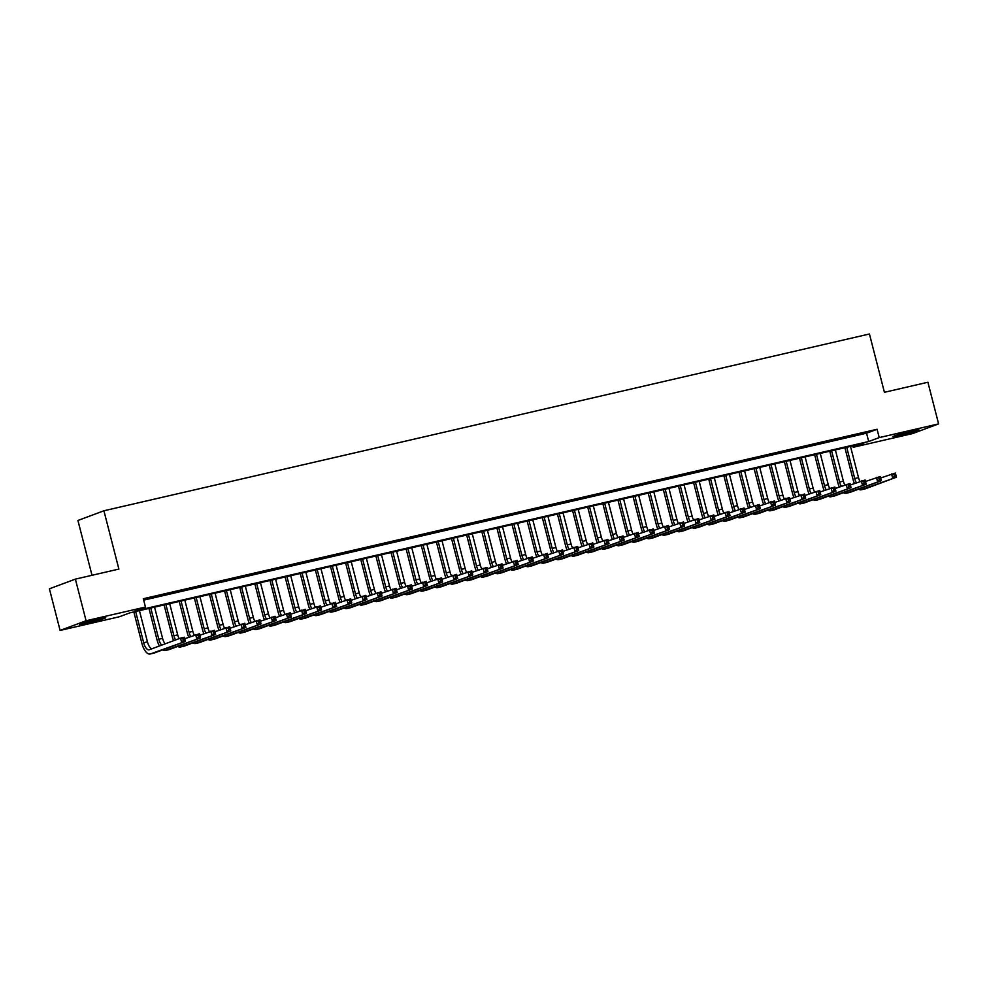 <?xml version="1.0" encoding="UTF-8"?>
<svg xmlns="http://www.w3.org/2000/svg" width="988" height="988" viewBox="0 0 988 988"><rect width="100%" height="100%" fill="white"/><g stroke="black" fill="none" stroke-linecap="round" stroke-linejoin="round"><path stroke-width="1.48" d="M98.232 619.019A13.437 0.679 -14.4 0 1 105.765 617.722A13.437 0.679 -14.4 0 1 87.277 623.107A13.437 0.679 -14.4 0 1 79.744 624.404A13.437 0.679 -14.4 0 1 98.232 619.019M911.418 431.237A13.437 0.679 -14.4 0 1 918.951 429.928A13.437 0.679 -14.4 0 1 900.463 435.313A13.437 0.679 -14.4 0 1 892.93 436.61A13.437 0.679 -14.4 0 1 911.418 431.237M92.008 575.288L77.929 520.466L103.913 510.784L869.44 333.993L884.408 392.298L927.905 382.245L938.6 423.889L912.616 433.571L853.237 447.28L863.771 443.365L130.008 612.807L119.474 616.734L60.095 630.443L86.08 620.76L145.458 607.052L134.924 610.979L868.687 441.525L879.221 437.598L938.6 423.889M852.879 445.872L853.237 447.28M86.08 620.76L75.384 579.129L49.4 588.811L60.095 630.443M143.556 599.642L154.116 596.95L143.544 599.605M169.244 593.455L158.413 596.209L169.244 593.455M184.373 589.96L173.542 592.714L184.373 589.96M199.502 586.464L188.671 589.219L199.502 586.464M214.631 582.982L203.8 585.723L214.631 582.982M229.759 579.487L218.928 582.228L229.759 579.487M244.888 575.992L234.057 578.746L244.888 575.992M260.017 572.497L249.186 575.251L260.017 572.497M275.146 569.002L264.315 571.756L275.146 569.002M290.274 565.506L279.443 568.261L290.274 565.506M305.403 562.011L294.572 564.766L305.403 562.011M320.532 558.516L309.701 561.27L320.532 558.516M335.661 555.021L324.83 557.775L335.661 555.021M350.789 551.539L339.958 554.28L350.789 551.539M365.918 548.044L355.087 550.785L365.918 548.044M381.047 544.549L370.216 547.29L381.047 544.549M396.176 541.054L385.345 543.808L396.176 541.054M411.304 537.558L400.473 540.312L411.304 537.558M426.433 534.063L415.602 536.817L426.433 534.063M441.562 530.568L430.731 533.322L441.562 530.568M456.691 527.073L445.86 529.827L456.691 527.073M471.819 523.578L460.988 526.332L471.819 523.578M486.948 520.083L476.117 522.837L486.948 520.083M502.077 516.601L491.246 519.342L502.077 516.601M517.206 513.105L506.375 515.847L517.206 513.105M532.334 509.61L521.503 512.352L532.334 509.61M547.476 506.115L536.632 508.869L547.476 506.115M562.604 502.62L551.761 505.374L562.604 502.62M577.733 499.125L566.89 501.879L577.733 499.125M592.862 495.63L582.018 498.384L592.862 495.63M607.991 492.135L597.147 494.889L607.991 492.135M623.119 488.64L612.276 491.394L623.119 488.64M638.248 485.145L627.405 487.899L638.248 485.145M653.377 481.662L642.546 484.404L653.377 481.662M668.505 478.167L657.675 480.909L668.505 478.167M683.634 474.672L672.803 477.414L683.634 474.672M698.763 471.177L687.932 473.931L698.763 471.177M713.892 467.682L703.061 470.436L713.892 467.682M729.02 464.187L718.19 466.941L729.02 464.187M744.149 460.692L733.318 463.446L744.149 460.692M759.278 457.197L748.447 459.951L759.278 457.197M774.407 453.702L763.576 456.456L774.407 453.702M789.535 450.219L778.705 452.961L789.535 450.219M804.664 446.724L793.833 449.466L804.664 446.724M819.793 443.229L808.962 445.971L819.793 443.229M834.922 439.734L824.091 442.488L834.922 439.734M850.051 436.239L839.22 438.993L850.051 436.239M143.68 600.136L866.55 433.201L877.085 429.274L143.322 598.728L145.458 607.052M865.179 432.744L854.348 435.498L865.179 432.744M75.384 579.129L118.881 569.076L103.913 510.784M877.085 429.274L879.221 437.598M866.55 433.201L868.687 441.525M854.447 483.465A12.918 5.582 77 0 1 852.977 479.18L844.901 447.712M850.495 446.428L858.523 477.649A8.608 3.717 -103 0 0 859.943 481.415M846.716 447.292L854.731 478.525A8.608 3.717 -103 0 0 856.398 482.737M880.629 477.994L895.387 473.042L896.449 477.204L865.241 488.838A12.918 5.582 77 0 1 864.932 488.924A12.918 5.582 77 0 1 864.624 488.974M895.906 475.87L895.486 474.203L893.967 474.561L894.399 476.228L895.906 475.87L896.449 477.204L861.45 489.702A12.918 5.582 77 0 1 861.153 489.801A12.918 5.582 77 0 1 858.597 489.159M894.399 476.228L892.67 478.069L891.596 473.907L893.967 474.561M895.486 474.203L895.387 473.042M839.318 486.961A12.918 5.582 77 0 1 837.849 482.675L829.772 451.207M835.366 449.923L843.382 481.144A8.608 3.717 -103 0 0 844.814 484.91M831.587 450.787L839.602 482.021A8.608 3.717 -103 0 0 841.27 486.232M865.5 481.489L880.246 476.525L881.321 480.699L850.112 492.333A12.918 5.582 77 0 1 849.804 492.419A12.918 5.582 77 0 1 849.495 492.469M880.777 479.365L880.357 477.698L878.838 478.056L879.271 479.711L880.777 479.365L881.321 480.699L846.321 493.197A12.918 5.582 77 0 1 846.024 493.296A12.918 5.582 77 0 1 843.468 492.654M879.271 479.711L877.542 481.564L876.467 477.402L878.838 478.056M880.357 477.698L880.246 476.525M824.19 490.456A12.918 5.582 77 0 1 822.72 486.17L814.643 454.702M820.238 453.418L828.253 484.639A8.608 3.717 -103 0 0 829.685 488.405M816.459 454.282L824.474 485.516A8.608 3.717 -103 0 0 826.141 489.727M850.372 484.985L865.118 480.02L866.192 484.194L834.971 495.815A12.918 5.582 77 0 1 834.675 495.914A12.918 5.582 77 0 1 834.366 495.964M865.649 482.86L865.216 481.193L863.71 481.539L864.142 483.206L865.649 482.86L866.192 484.194L831.192 496.692A12.918 5.582 77 0 1 830.896 496.779A12.918 5.582 77 0 1 828.339 496.149M864.142 483.206L862.413 485.059L861.338 480.897L863.71 481.539M865.216 481.193L865.118 480.02M809.061 493.951A12.918 5.582 77 0 1 807.591 489.653L799.514 458.197M805.109 456.901L813.124 488.134A8.608 3.717 -103 0 0 814.557 491.901M801.33 457.777L809.345 488.998A8.608 3.717 -103 0 0 811.012 493.222M835.243 488.48L849.989 483.515L851.063 487.677L819.842 499.311A12.918 5.582 77 0 1 819.546 499.409A12.918 5.582 77 0 1 819.237 499.459M850.52 486.355L850.088 484.688L848.581 485.034L849.013 486.701L850.52 486.355L851.063 487.677L816.063 500.187A12.918 5.582 77 0 1 815.767 500.274A12.918 5.582 77 0 1 813.21 499.644M849.013 486.701L847.284 488.554L846.21 484.392L848.581 485.034M850.088 484.688L849.989 483.515M793.932 497.446A12.918 5.582 77 0 1 792.462 493.148L784.386 461.692M789.98 460.396L797.995 491.629A8.608 3.717 -103 0 0 799.428 495.396M786.201 461.273L794.216 492.493A8.608 3.717 -103 0 0 795.883 496.717M820.114 491.975L834.86 487.01L835.934 491.172L804.714 502.806A12.918 5.582 77 0 1 804.417 502.904A12.918 5.582 77 0 1 804.109 502.954M835.391 489.85L834.959 488.183L833.452 488.529L833.884 490.196L835.391 489.85L835.934 491.172L800.935 503.682A12.918 5.582 77 0 1 800.638 503.769A12.918 5.582 77 0 1 798.082 503.139M833.884 490.196L832.155 492.049L831.081 487.887L833.452 488.529M834.959 488.183L834.86 487.01M778.803 500.928A12.918 5.582 77 0 1 777.334 496.643L769.257 465.187M774.851 463.891L782.867 495.124A8.608 3.717 -103 0 0 784.299 498.891M771.072 464.768L779.087 495.988A8.608 3.717 -103 0 0 780.755 500.212M804.985 495.47L819.731 490.505L820.806 494.667L789.585 506.301A12.918 5.582 77 0 1 789.289 506.387A12.918 5.582 77 0 1 788.98 506.449M820.262 493.345L819.83 491.678L818.323 492.024L818.756 493.691L820.262 493.345L820.806 494.667L785.806 507.177A12.918 5.582 77 0 1 785.509 507.264A12.918 5.582 77 0 1 782.953 506.634M818.756 493.691L817.027 495.544L815.952 491.382L818.323 492.024M819.83 491.678L819.731 490.505M763.675 504.423A12.918 5.582 77 0 1 762.205 500.138L754.128 468.683M759.723 467.386L767.738 498.607A8.608 3.717 -103 0 0 769.17 502.386M755.944 468.263L763.959 499.483A8.608 3.717 -103 0 0 765.626 503.707M789.857 498.965L804.603 494L805.677 498.162L774.456 509.796A12.918 5.582 77 0 1 774.16 509.882A12.918 5.582 77 0 1 773.851 509.932M805.134 496.841L804.701 495.173L803.195 495.519L803.615 497.186L805.134 496.841L805.677 498.162L770.677 510.673A12.918 5.582 77 0 1 770.381 510.759A12.918 5.582 77 0 1 767.824 510.129M803.615 497.186L801.898 499.039L800.823 494.877L803.195 495.519M804.701 495.173L804.603 494M748.546 507.918A12.918 5.582 77 0 1 747.076 503.633L738.999 472.178M744.594 470.881L752.609 502.102A8.608 3.717 -103 0 0 754.042 505.881M740.815 471.758L748.83 502.978A8.608 3.717 -103 0 0 750.497 507.19M774.728 502.46L789.474 497.495L790.548 501.657L759.327 513.291A12.918 5.582 77 0 1 759.031 513.377A12.918 5.582 77 0 1 758.722 513.427M790.005 500.336L789.573 498.668L788.066 499.014L788.486 500.681L790.005 500.336L790.548 501.657L755.548 514.168A12.918 5.582 77 0 1 755.252 514.254A12.918 5.582 77 0 1 752.695 513.624M788.486 500.681L786.769 502.534L785.695 498.372L788.066 499.014M789.573 498.668L789.474 497.495M733.417 511.414A12.918 5.582 77 0 1 731.947 507.128L723.871 475.673M729.465 474.376L737.48 505.597A8.608 3.717 -103 0 0 738.9 509.376M725.686 475.253L733.701 506.474A8.608 3.717 -103 0 0 735.368 510.685M759.599 505.942L774.345 500.99L775.419 505.152L744.199 516.786A12.918 5.582 77 0 1 743.902 516.872A12.918 5.582 77 0 1 743.594 516.922M774.876 503.818L774.444 502.163L772.937 502.509L773.357 504.176L774.876 503.818L775.419 505.152L740.42 517.663A12.918 5.582 77 0 1 740.123 517.749A12.918 5.582 77 0 1 737.567 517.107M773.357 504.176L771.64 506.029L770.566 501.855L772.937 502.509M774.444 502.163L774.345 500.99M718.288 514.909A12.918 5.582 77 0 1 716.819 510.623L708.742 479.155M714.336 477.871L722.351 509.092A8.608 3.717 -103 0 0 723.772 512.858M710.557 478.748L718.572 509.969A8.608 3.717 -103 0 0 720.24 514.18M744.47 509.438L759.216 504.485L760.291 508.647L729.07 520.281A12.918 5.582 77 0 1 728.774 520.367A12.918 5.582 77 0 1 728.465 520.417M759.747 507.313L759.315 505.646L757.808 506.004L758.228 507.671L759.747 507.313L760.291 508.647L725.291 521.145A12.918 5.582 77 0 1 724.994 521.244A12.918 5.582 77 0 1 722.438 520.602M758.228 507.671L756.512 509.524L755.437 505.35L757.808 506.004M759.315 505.646L759.216 504.485M703.16 518.404A12.918 5.582 77 0 1 701.69 514.118L693.613 482.65M699.208 481.366L707.223 512.587A8.608 3.717 -103 0 0 708.643 516.354M695.429 482.23L703.444 513.464A8.608 3.717 -103 0 0 705.111 517.675M729.342 512.933L744.088 507.98L745.162 512.142L713.941 523.776A12.918 5.582 77 0 1 713.645 523.862A12.918 5.582 77 0 1 713.336 523.912M744.619 510.808L744.186 509.141L742.68 509.499L743.1 511.166L744.619 510.808L745.162 512.142L710.162 524.64A12.918 5.582 77 0 1 709.866 524.739A12.918 5.582 77 0 1 707.309 524.097M743.1 511.166L741.383 513.007L740.308 508.845L742.68 509.499M744.186 509.141L744.088 507.98M688.031 521.899A12.918 5.582 77 0 1 686.561 517.613L678.484 486.145M684.079 484.861L692.094 516.082A8.608 3.717 -103 0 0 693.514 519.849M680.3 485.726L688.315 516.959A8.608 3.717 -103 0 0 689.982 521.17M714.213 516.428L728.959 511.463L730.033 515.637L698.812 527.259A12.918 5.582 77 0 1 698.516 527.357A12.918 5.582 77 0 1 698.207 527.407M729.49 514.303L729.058 512.636L727.551 512.994L727.971 514.649L729.49 514.303L730.033 515.637L695.033 528.135A12.918 5.582 77 0 1 694.737 528.234A12.918 5.582 77 0 1 692.18 527.592M727.971 514.649L726.254 516.502L725.18 512.34L727.551 512.994M729.058 512.636L728.959 511.463M672.902 525.394A12.918 5.582 77 0 1 671.432 521.096L663.356 489.64M668.95 488.344L676.965 519.577A8.608 3.717 -103 0 0 678.385 523.344M665.171 489.221L673.186 520.454A8.608 3.717 -103 0 0 674.853 524.665M699.084 519.923L713.83 514.958L714.904 519.132L683.684 530.754A12.918 5.582 77 0 1 683.387 530.852A12.918 5.582 77 0 1 683.079 530.902M714.361 517.798L713.929 516.131L712.422 516.477L712.842 518.144L714.361 517.798L714.904 519.132L679.905 531.63A12.918 5.582 77 0 1 679.608 531.717A12.918 5.582 77 0 1 677.052 531.087M712.842 518.144L711.113 519.997L710.051 515.835L712.422 516.477M713.929 516.131L713.83 514.958M657.773 528.889A12.918 5.582 77 0 1 656.304 524.591L648.227 493.136M653.821 491.839L661.837 523.072A8.608 3.717 -103 0 0 663.257 526.839M650.042 492.716L658.057 523.936A8.608 3.717 -103 0 0 659.725 528.16M683.955 523.418L698.701 518.453L699.776 522.615L668.555 534.249A12.918 5.582 77 0 1 668.259 534.347A12.918 5.582 77 0 1 667.95 534.397M699.232 521.294L698.8 519.626L697.293 519.972L697.713 521.639L699.232 521.294L699.776 522.615L664.776 535.126A12.918 5.582 77 0 1 664.467 535.212A12.918 5.582 77 0 1 661.923 534.582M697.713 521.639L695.984 523.492L694.922 519.33L697.293 519.972M698.8 519.626L698.701 518.453M642.645 532.384A12.918 5.582 77 0 1 641.175 528.086L633.098 496.631M638.693 495.334L646.708 526.567A8.608 3.717 -103 0 0 648.128 530.334M634.914 496.211L642.929 527.431A8.608 3.717 -103 0 0 644.596 531.655M668.827 526.913L683.573 521.948L684.647 526.11L653.426 537.744A12.918 5.582 77 0 1 653.13 537.843A12.918 5.582 77 0 1 652.821 537.892M684.104 524.789L683.671 523.121L682.165 523.467L682.585 525.134L684.104 524.789L684.647 526.11L649.647 538.621A12.918 5.582 77 0 1 649.338 538.707A12.918 5.582 77 0 1 646.794 538.077M682.585 525.134L680.856 526.987L679.793 522.825L682.165 523.467M683.671 523.121L683.573 521.948M627.516 535.866A12.918 5.582 77 0 1 626.046 531.581L617.969 500.126M623.564 498.829L631.579 530.05A8.608 3.717 -103 0 0 632.999 533.829M619.785 499.706L627.8 530.927A8.608 3.717 -103 0 0 629.467 535.15M653.698 530.408L668.444 525.443L669.518 529.605L638.297 541.239A12.918 5.582 77 0 1 638.001 541.325A12.918 5.582 77 0 1 637.692 541.387M668.975 528.284L668.543 526.616L667.036 526.962L667.456 528.629L668.975 528.284L669.518 529.605L634.518 542.116A12.918 5.582 77 0 1 634.21 542.202A12.918 5.582 77 0 1 631.665 541.572M667.456 528.629L665.727 530.482L664.665 526.32L667.036 526.962M668.543 526.616L668.444 525.443M612.387 539.362A12.918 5.582 77 0 1 610.917 535.076L602.841 503.621M608.435 502.324L616.45 533.545A8.608 3.717 -103 0 0 617.871 537.324M604.656 503.201L612.671 534.422A8.608 3.717 -103 0 0 614.338 538.633M638.569 533.903L653.315 528.938L654.389 533.1L623.169 544.734A12.918 5.582 77 0 1 622.872 544.82A12.918 5.582 77 0 1 622.551 544.87M653.846 531.779L653.414 530.111L651.907 530.457L652.327 532.124L653.846 531.779L654.389 533.1L619.39 545.611A12.918 5.582 77 0 1 619.081 545.697A12.918 5.582 77 0 1 616.537 545.067M652.327 532.124L650.598 533.977L649.536 529.815L651.907 530.457M653.414 530.111L653.315 528.938M597.258 542.857A12.918 5.582 77 0 1 595.789 538.571L587.712 507.116M593.306 505.819L601.322 537.04A8.608 3.717 -103 0 0 602.742 540.819M589.527 506.696L597.542 537.917A8.608 3.717 -103 0 0 599.21 542.128M623.44 537.398L638.186 532.433L639.261 536.595L608.04 548.229A12.918 5.582 77 0 1 607.744 548.315A12.918 5.582 77 0 1 607.422 548.365M638.717 535.274L638.285 533.606L636.778 533.952L637.198 535.62L638.717 535.274L639.261 536.595L604.261 549.106A12.918 5.582 77 0 1 603.952 549.192A12.918 5.582 77 0 1 601.408 548.562M637.198 535.62L635.469 537.472L634.407 533.31L636.778 533.952M638.285 533.606L638.186 532.433M582.13 546.352A12.918 5.582 77 0 1 580.66 542.066L572.583 510.611M578.178 509.314L586.193 540.535A8.608 3.717 -103 0 0 587.613 544.314M574.399 510.191L582.414 541.412A8.608 3.717 -103 0 0 584.081 545.623M608.299 540.881L623.058 535.928L624.132 540.09L592.911 551.724A12.918 5.582 77 0 1 592.615 551.81A12.918 5.582 77 0 1 592.294 551.86M623.589 538.756L623.156 537.101L621.65 537.447L622.07 539.115L623.589 538.756L624.132 540.09L589.132 552.588A12.918 5.582 77 0 1 588.823 552.687A12.918 5.582 77 0 1 586.279 552.045M622.07 539.115L620.341 540.967L619.278 536.793L621.65 537.447M623.156 537.101L623.058 535.928M567.001 549.847A12.918 5.582 77 0 1 565.531 545.561L557.454 514.093M563.049 512.809L571.064 544.03A8.608 3.717 -103 0 0 572.484 547.797M559.27 513.674L567.285 544.907A8.608 3.717 -103 0 0 568.952 549.118M593.171 544.376L607.929 539.423L609.003 543.585L577.782 555.219A12.918 5.582 77 0 1 577.486 555.305A12.918 5.582 77 0 1 577.165 555.355M608.46 542.251L608.028 540.584L606.509 540.942L606.941 542.61L608.46 542.251L609.003 543.585L574.003 556.083A12.918 5.582 77 0 1 573.695 556.182A12.918 5.582 77 0 1 571.15 555.54M606.941 542.61L605.212 544.462L604.15 540.288L606.509 540.942M608.028 540.584L607.929 539.423M551.872 553.342A12.918 5.582 77 0 1 550.402 549.056L542.313 517.589M547.92 516.304L555.935 547.525A8.608 3.717 -103 0 0 557.356 551.292M544.141 517.169L552.156 548.402A8.608 3.717 -103 0 0 553.823 552.613M578.042 547.871L592.8 542.918L593.874 547.08L562.654 558.714A12.918 5.582 77 0 1 562.357 558.8A12.918 5.582 77 0 1 562.036 558.85M593.331 545.746L592.899 544.079L591.38 544.437L591.812 546.105L593.331 545.746L593.874 547.08L558.875 559.579A12.918 5.582 77 0 1 558.566 559.677A12.918 5.582 77 0 1 556.022 559.035M591.812 546.105L590.083 547.945L589.021 543.783L591.38 544.437M592.899 544.079L592.8 542.918M536.743 556.837A12.918 5.582 77 0 1 535.274 552.551L527.184 521.084M532.791 519.799L540.807 551.02A8.608 3.717 -103 0 0 542.227 554.787M529.012 520.664L537.027 551.897A8.608 3.717 -103 0 0 538.695 556.108M562.913 551.366L577.671 546.401L578.733 550.575L547.525 562.197A12.918 5.582 77 0 1 547.229 562.296A12.918 5.582 77 0 1 546.907 562.345M578.202 549.242L577.77 547.574L576.251 547.932L576.683 549.587L578.202 549.242L578.733 550.575L543.746 563.074A12.918 5.582 77 0 1 543.437 563.172A12.918 5.582 77 0 1 540.893 562.53M576.683 549.587L574.954 551.44L573.892 547.278L576.251 547.932M577.77 547.574L577.671 546.401M521.615 560.332A12.918 5.582 77 0 1 520.133 556.034L512.056 524.579M517.663 523.282L525.678 554.515A8.608 3.717 -103 0 0 527.098 558.282M513.871 524.159L521.899 555.38A8.608 3.717 -103 0 0 523.566 559.603M547.784 554.861L562.543 549.896L563.605 554.058L532.396 565.692A12.918 5.582 77 0 1 532.087 565.791A12.918 5.582 77 0 1 531.779 565.84M563.074 552.737L562.641 551.069L561.122 551.415L561.555 553.082L563.074 552.737L563.605 554.058L528.617 566.569A12.918 5.582 77 0 1 528.308 566.655A12.918 5.582 77 0 1 525.764 566.025M561.555 553.082L559.826 554.935L558.763 550.773L561.122 551.415M562.641 551.069L562.543 549.896M506.486 563.827A12.918 5.582 77 0 1 505.004 559.529L496.927 528.074M502.534 526.777L510.549 558.01A8.608 3.717 -103 0 0 511.969 561.777M498.742 527.654L506.77 558.875A8.608 3.717 -103 0 0 508.437 563.098M532.656 558.356L547.414 553.391L548.476 557.553L517.267 569.187A12.918 5.582 77 0 1 516.959 569.286A12.918 5.582 77 0 1 516.65 569.335M547.945 556.232L547.513 554.564L545.994 554.91L546.426 556.577L547.945 556.232L548.476 557.553L513.488 570.064A12.918 5.582 77 0 1 513.18 570.15A12.918 5.582 77 0 1 510.635 569.52M546.426 556.577L544.697 558.43L543.635 554.268L545.994 554.91M547.513 554.564L547.414 553.391M491.357 567.31A12.918 5.582 77 0 1 489.875 563.024L481.798 531.569M487.405 530.272L495.42 561.505A8.608 3.717 -103 0 0 496.841 565.272M483.614 531.149L491.641 562.37A8.608 3.717 -103 0 0 493.308 566.593M517.527 561.851L532.285 556.886L533.347 561.048L502.139 572.682A12.918 5.582 77 0 1 501.83 572.768A12.918 5.582 77 0 1 501.521 572.83M532.804 559.727L532.384 558.059L530.865 558.405L531.297 560.072L532.804 559.727L533.347 561.048L498.36 573.559A12.918 5.582 77 0 1 498.051 573.645A12.918 5.582 77 0 1 495.507 573.015M531.297 560.072L529.568 561.925L528.506 557.763L530.865 558.405M532.384 558.059L532.285 556.886M476.228 570.805A12.918 5.582 77 0 1 474.746 566.519L466.669 535.064M472.276 533.767L480.291 564.988A8.608 3.717 -103 0 0 481.712 568.767M468.485 534.644L476.512 565.865A8.608 3.717 -103 0 0 478.18 570.088M502.398 565.346L517.156 560.381L518.218 564.543L487.01 576.177A12.918 5.582 77 0 1 486.701 576.263A12.918 5.582 77 0 1 486.392 576.325M517.675 563.222L517.255 561.555L515.736 561.9L516.168 563.568L517.675 563.222L518.218 564.543L483.231 577.054A12.918 5.582 77 0 1 482.922 577.14A12.918 5.582 77 0 1 480.378 576.51M516.168 563.568L514.439 565.42L513.377 561.258L515.736 561.9M517.255 561.555L517.156 560.381M461.1 574.3A12.918 5.582 77 0 1 459.618 570.014L451.541 538.559M457.148 537.262L465.163 568.483A8.608 3.717 -103 0 0 466.583 572.262M453.356 538.139L461.384 569.36A8.608 3.717 -103 0 0 463.051 573.571M487.269 568.841L502.028 563.876L503.09 568.038L471.881 579.672A12.918 5.582 77 0 1 471.572 579.758A12.918 5.582 77 0 1 471.264 579.808M502.546 566.717L502.126 565.05L500.607 565.395L501.04 567.063L502.546 566.717L503.09 568.038L468.102 580.549A12.918 5.582 77 0 1 467.793 580.635A12.918 5.582 77 0 1 465.237 580.005M501.04 567.063L499.311 568.915L498.248 564.753L500.607 565.395M502.126 565.05L502.028 563.876M445.971 577.795A12.918 5.582 77 0 1 444.489 573.509L436.412 542.054M442.019 540.757L450.034 571.978A8.608 3.717 -103 0 0 451.454 575.757M438.227 541.634L446.243 572.855A8.608 3.717 -103 0 0 447.922 577.066M472.141 572.336L486.899 567.371L487.961 571.533L456.752 583.167A12.918 5.582 77 0 1 456.444 583.253A12.918 5.582 77 0 1 456.135 583.303M487.417 570.212L486.998 568.545L485.479 568.89L485.911 570.558L487.417 570.212L487.961 571.533L452.973 584.044A12.918 5.582 77 0 1 452.665 584.13A12.918 5.582 77 0 1 450.108 583.488M485.911 570.558L484.182 572.41L483.107 568.248L485.479 568.89M486.998 568.545L486.899 567.371M430.842 581.29A12.918 5.582 77 0 1 429.36 577.004L421.283 545.549M426.89 544.252L434.905 575.473A8.608 3.717 -103 0 0 436.326 579.252M423.099 545.129L431.114 576.35A8.608 3.717 -103 0 0 432.781 580.561M457.012 575.819L471.77 570.866L472.832 575.028L441.624 586.662A12.918 5.582 77 0 1 441.315 586.749A12.918 5.582 77 0 1 441.006 586.798M472.289 573.695L471.869 572.04L470.35 572.385L470.782 574.053L472.289 573.695L472.832 575.028L437.832 587.527A12.918 5.582 77 0 1 437.536 587.625A12.918 5.582 77 0 1 434.979 586.983M470.782 574.053L469.053 575.905L467.979 571.731L470.35 572.385M471.869 572.04L471.77 570.866M415.713 584.785A12.918 5.582 77 0 1 414.231 580.499L406.154 549.032M411.761 547.747L419.776 578.968A8.608 3.717 -103 0 0 421.197 582.735M407.97 548.612L415.985 579.845A8.608 3.717 -103 0 0 417.652 584.056M441.883 579.314L456.641 574.361L457.703 578.523L426.495 590.157A12.918 5.582 77 0 1 426.186 590.244A12.918 5.582 77 0 1 425.877 590.293M457.16 577.19L456.74 575.522L455.221 575.881L455.653 577.548L457.16 577.19L457.703 578.523L422.703 591.022A12.918 5.582 77 0 1 422.407 591.12A12.918 5.582 77 0 1 419.851 590.478M455.653 577.548L453.924 579.4L452.85 575.226L455.221 575.881M456.74 575.522L456.641 574.361M400.585 588.28A12.918 5.582 77 0 1 399.103 583.994L391.026 552.527M396.633 551.242L404.648 582.463A8.608 3.717 -103 0 0 406.068 586.23M392.841 552.107L400.856 583.34A8.608 3.717 -103 0 0 402.524 587.551M426.754 582.809L441.513 577.844L442.575 582.018L411.366 593.652A12.918 5.582 77 0 1 411.057 593.739A12.918 5.582 77 0 1 410.749 593.788M442.031 580.685L441.611 579.017L440.092 579.376L440.525 581.03L442.031 580.685L442.575 582.018L407.575 594.517A12.918 5.582 77 0 1 407.278 594.615A12.918 5.582 77 0 1 404.722 593.973M440.525 581.03L438.796 582.883L437.721 578.721L440.092 579.376M441.611 579.017L441.513 577.844M385.456 591.775A12.918 5.582 77 0 1 383.974 587.49L375.897 556.022M381.492 554.737L389.519 585.958A8.608 3.717 -103 0 0 390.939 589.725M377.712 555.602L385.728 586.835A8.608 3.717 -103 0 0 387.395 591.046M411.626 586.304L426.384 581.339L427.446 585.514L396.237 597.135A12.918 5.582 77 0 1 395.929 597.234A12.918 5.582 77 0 1 395.62 597.283M426.902 584.18L426.483 582.512L424.964 582.871L425.396 584.526L426.902 584.18L427.446 585.514L392.446 598.012A12.918 5.582 77 0 1 392.15 598.111A12.918 5.582 77 0 1 389.593 597.468M425.396 584.526L423.667 586.378L422.592 582.216L424.964 582.871M426.483 582.512L426.384 581.339M370.315 595.27A12.918 5.582 77 0 1 368.845 590.972L360.768 559.517M366.363 558.22L374.39 589.453A8.608 3.717 -103 0 0 375.811 593.22M362.584 559.097L370.599 590.318A8.608 3.717 -103 0 0 372.266 594.541M396.497 589.799L411.255 584.834L412.317 588.996L381.109 600.63A12.918 5.582 77 0 1 380.8 600.729A12.918 5.582 77 0 1 380.491 600.778M411.774 587.675L411.354 586.008L409.835 586.353L410.267 588.021L411.774 587.675L412.317 588.996L377.317 601.507A12.918 5.582 77 0 1 377.021 601.593A12.918 5.582 77 0 1 374.464 600.963M410.267 588.021L408.538 589.873L407.464 585.711L409.835 586.353M411.354 586.008L411.255 584.834M355.186 598.765A12.918 5.582 77 0 1 353.716 594.467L345.639 563.012M351.234 561.715L359.262 592.948A8.608 3.717 -103 0 0 360.682 596.715M347.455 562.592L355.47 593.813A8.608 3.717 -103 0 0 357.137 598.036M381.368 593.294L396.126 588.329L397.188 592.491L365.98 604.125A12.918 5.582 77 0 1 365.671 604.224A12.918 5.582 77 0 1 365.362 604.273M396.645 591.17L396.225 589.503L394.706 589.848L395.138 591.516L396.645 591.17L397.188 592.491L362.188 605.002A12.918 5.582 77 0 1 361.892 605.088A12.918 5.582 77 0 1 359.336 604.458M395.138 591.516L393.409 593.368L392.335 589.206L394.706 589.848M396.225 589.503L396.126 588.329M340.057 602.248A12.918 5.582 77 0 1 338.588 597.962L330.511 566.507M336.105 565.21L344.133 596.443A8.608 3.717 -103 0 0 345.553 600.21M332.326 566.087L340.341 597.308A8.608 3.717 -103 0 0 342.009 601.531M366.239 596.789L380.998 591.824L382.06 595.986L350.851 607.62A12.918 5.582 77 0 1 350.542 607.706A12.918 5.582 77 0 1 350.234 607.768M381.516 594.665L381.096 592.998L379.577 593.343L380.01 595.011L381.516 594.665L382.06 595.986L347.06 608.497A12.918 5.582 77 0 1 346.763 608.583A12.918 5.582 77 0 1 344.207 607.953M380.01 595.011L378.281 596.863L377.206 592.701L379.577 593.343M381.096 592.998L380.998 591.824M324.929 605.743A12.918 5.582 77 0 1 323.459 601.457L315.382 570.002M320.976 568.705L329.004 599.926A8.608 3.717 -103 0 0 330.424 603.705M317.197 569.582L325.213 600.803A8.608 3.717 -103 0 0 326.88 605.027M351.111 600.284L365.869 595.319L366.931 599.481L335.722 611.115A12.918 5.582 77 0 1 335.414 611.202A12.918 5.582 77 0 1 335.105 611.251M366.387 598.16L365.968 596.493L364.449 596.838L364.881 598.506L366.387 598.16L366.931 599.481L331.931 611.992A12.918 5.582 77 0 1 331.635 612.078A12.918 5.582 77 0 1 329.078 611.449M364.881 598.506L363.152 600.358L362.077 596.196L364.449 596.838M365.968 596.493L365.869 595.319M309.8 609.238A12.918 5.582 77 0 1 308.33 604.952L300.253 573.497M305.848 572.2L313.863 603.421A8.608 3.717 -103 0 0 315.296 607.2M302.069 573.077L310.084 604.298A8.608 3.717 -103 0 0 311.751 608.509M335.982 603.779L350.728 598.814L351.802 602.976L320.594 614.61A12.918 5.582 77 0 1 320.285 614.697A12.918 5.582 77 0 1 319.976 614.746M351.259 601.655L350.839 599.988L349.32 600.334L349.752 602.001L351.259 601.655L351.802 602.976L316.802 615.487A12.918 5.582 77 0 1 316.506 615.573A12.918 5.582 77 0 1 313.949 614.944M349.752 602.001L348.023 603.853L346.949 599.691L349.32 600.334M350.839 599.988L350.728 598.814M294.671 612.733A12.918 5.582 77 0 1 293.201 608.447L285.124 576.992M290.719 575.695L298.734 606.916A8.608 3.717 -103 0 0 300.167 610.695M286.94 576.572L294.955 607.793A8.608 3.717 -103 0 0 296.622 612.004M320.853 607.274L335.599 602.31L336.673 606.471L305.453 618.105A12.918 5.582 77 0 1 305.156 618.192A12.918 5.582 77 0 1 304.847 618.241M336.13 605.138L335.698 603.483L334.191 603.829L334.623 605.496L336.13 605.138L336.673 606.471L301.673 618.982A12.918 5.582 77 0 1 301.377 619.068A12.918 5.582 77 0 1 298.821 618.426M334.623 605.496L332.894 607.348L331.82 603.186L334.191 603.829M335.698 603.483L335.599 602.31M279.542 616.228A12.918 5.582 77 0 1 278.073 611.942L269.996 580.475M275.59 579.19L283.605 610.411A8.608 3.717 -103 0 0 285.038 614.178M271.811 580.067L279.826 611.288A8.608 3.717 -103 0 0 281.494 615.499M305.724 610.757L320.47 605.805L321.545 609.966L290.324 621.6A12.918 5.582 77 0 1 290.027 621.687A12.918 5.582 77 0 1 289.719 621.736M321.001 608.633L320.569 606.965L319.062 607.324L319.495 608.991L321.001 608.633L321.545 609.966L286.545 622.465A12.918 5.582 77 0 1 286.248 622.564A12.918 5.582 77 0 1 283.692 621.921M319.495 608.991L317.766 610.843L316.691 606.669L319.062 607.324M320.569 606.965L320.47 605.805M264.413 619.723A12.918 5.582 77 0 1 262.944 615.438L254.867 583.97M260.462 582.685L268.477 613.906A8.608 3.717 -103 0 0 269.909 617.673M256.682 583.55L264.698 614.783A8.608 3.717 -103 0 0 266.365 618.994M290.596 614.252L305.341 609.3L306.416 613.462L275.195 625.095A12.918 5.582 77 0 1 274.899 625.182A12.918 5.582 77 0 1 274.59 625.231M305.872 612.128L305.44 610.461L303.934 610.819L304.366 612.486L305.872 612.128L306.416 613.462L271.416 625.96A12.918 5.582 77 0 1 271.12 626.059A12.918 5.582 77 0 1 268.563 625.416M304.366 612.486L302.637 614.326L301.562 610.164L303.934 610.819M305.44 610.461L305.341 609.3M249.285 623.218A12.918 5.582 77 0 1 247.815 618.933L239.738 587.465M245.333 586.18L253.348 617.401A8.608 3.717 -103 0 0 254.781 621.168M241.554 587.045L249.569 618.278A8.608 3.717 -103 0 0 251.236 622.489M275.467 617.747L290.213 612.782L291.287 616.957L260.066 628.59A12.918 5.582 77 0 1 259.77 628.677A12.918 5.582 77 0 1 259.461 628.726M290.744 615.623L290.311 613.956L288.805 614.314L289.237 615.969L290.744 615.623L291.287 616.957L256.287 629.455A12.918 5.582 77 0 1 255.991 629.554A12.918 5.582 77 0 1 253.434 628.911M289.237 615.969L287.508 617.821L286.434 613.659L288.805 614.314M290.311 613.956L290.213 612.782M234.156 626.713A12.918 5.582 77 0 1 232.686 622.428L224.609 590.96M230.204 589.675L238.219 620.896A8.608 3.717 -103 0 0 239.652 624.663M226.425 590.54L234.44 621.773A8.608 3.717 -103 0 0 236.107 625.984M260.338 621.242L275.084 616.277L276.158 620.452L244.938 632.073A12.918 5.582 77 0 1 244.641 632.172A12.918 5.582 77 0 1 244.332 632.221M275.615 619.118L275.183 617.451L273.676 617.796L274.096 619.464L275.615 619.118L276.158 620.452L241.158 632.95A12.918 5.582 77 0 1 240.862 633.036A12.918 5.582 77 0 1 238.306 632.406M274.096 619.464L272.379 621.316L271.305 617.154L273.676 617.796M275.183 617.451L275.084 616.277M219.027 630.208A12.918 5.582 77 0 1 217.558 625.91L209.481 594.455M215.075 593.158L223.09 624.391A8.608 3.717 -103 0 0 224.523 628.158M211.296 594.035L219.311 625.256A8.608 3.717 -103 0 0 220.979 629.48M245.209 624.737L259.955 619.772L261.03 623.934L229.809 635.568A12.918 5.582 77 0 1 229.512 635.667A12.918 5.582 77 0 1 229.204 635.716M260.486 622.613L260.054 620.946L258.547 621.291L258.967 622.959L260.486 622.613L261.03 623.934L226.03 636.445A12.918 5.582 77 0 1 225.733 636.531A12.918 5.582 77 0 1 223.177 635.902M258.967 622.959L257.251 624.811L256.176 620.649L258.547 621.291M260.054 620.946L259.955 619.772M203.899 633.703A12.918 5.582 77 0 1 202.429 629.405L194.352 597.95M199.947 596.653L207.962 627.886A8.608 3.717 -103 0 0 209.382 631.653M196.167 597.53L204.183 628.751A8.608 3.717 -103 0 0 205.85 632.975M230.081 628.232L244.826 623.267L245.901 627.429L214.68 639.063A12.918 5.582 77 0 1 214.384 639.162A12.918 5.582 77 0 1 214.075 639.211M245.357 626.108L244.925 624.441L243.419 624.787L243.838 626.454L245.357 626.108L245.901 627.429L210.901 639.94A12.918 5.582 77 0 1 210.605 640.026A12.918 5.582 77 0 1 208.048 639.397M243.838 626.454L242.122 628.306L241.047 624.144L243.419 624.787M244.925 624.441L244.826 623.267M188.77 637.186A12.918 5.582 77 0 1 187.3 632.9L179.223 601.445M184.818 600.148L192.833 631.381A8.608 3.717 -103 0 0 194.253 635.148M181.039 601.025L189.054 632.246A8.608 3.717 -103 0 0 190.721 636.47M214.952 631.727L229.698 626.763L230.772 630.924L199.551 642.558A12.918 5.582 77 0 1 199.255 642.645A12.918 5.582 77 0 1 198.946 642.706M230.229 629.603L229.796 627.936L228.29 628.282L228.71 629.949L230.229 629.603L230.772 630.924L195.772 643.435A12.918 5.582 77 0 1 195.476 643.521A12.918 5.582 77 0 1 192.919 642.892M228.71 629.949L226.993 631.801L225.919 627.639L228.29 628.282M229.796 627.936L229.698 626.763M173.641 640.681A12.918 5.582 77 0 1 172.171 636.395L164.094 604.94M169.689 603.643L177.704 634.864A8.608 3.717 -103 0 0 179.124 638.643M165.91 604.52L173.925 635.741A8.608 3.717 -103 0 0 175.592 639.952M199.823 635.222L214.569 630.258L215.643 634.42L184.423 646.053A12.918 5.582 77 0 1 184.126 646.14A12.918 5.582 77 0 1 183.817 646.189M215.1 633.098L214.668 631.431L213.161 631.777L213.581 633.444L215.1 633.098L215.643 634.42L180.643 646.93A12.918 5.582 77 0 1 180.347 647.017A12.918 5.582 77 0 1 177.791 646.387M213.581 633.444L211.864 635.296L210.79 631.134L213.161 631.777M214.668 631.431L214.569 630.258M159.414 645.991A12.918 5.582 77 0 1 157.043 639.891L148.966 608.435M154.56 607.138L162.575 638.359A8.608 3.717 -103 0 0 165.119 643.867M150.781 608.015L158.796 639.236A8.608 3.717 -103 0 0 161.686 645.139M184.694 638.717L199.44 633.753L200.515 637.915L169.294 649.548A12.918 5.582 77 0 1 168.997 649.635A12.918 5.582 77 0 1 168.689 649.684M199.971 636.593L199.539 634.926L198.032 635.272L198.452 636.939L199.971 636.593L200.515 637.915L165.515 650.425A12.918 5.582 77 0 1 165.218 650.512A12.918 5.582 77 0 1 162.662 649.882M198.452 636.939L196.736 638.791L195.661 634.629L198.032 635.272M199.539 634.926L199.44 633.753M135.652 611.51L143.668 642.731A8.608 3.717 -103 0 0 149.114 649.808A8.608 3.717 -103 0 0 149.312 649.746L180.532 638.112L184.311 637.248L185.386 641.41L150.386 653.92A12.918 5.582 77 0 1 150.09 654.007A12.918 5.582 77 0 1 141.914 643.386L133.837 611.93M139.432 610.633L147.447 641.854A8.608 3.717 -103 0 0 151.782 648.832M184.842 640.076L184.41 638.421L182.904 638.767L183.323 640.434L184.842 640.076L185.386 641.41L154.165 653.043A12.918 5.582 77 0 1 153.869 653.13A12.918 5.582 77 0 1 153.56 653.179M183.323 640.434L181.594 642.286L180.532 638.112L182.904 638.767M184.41 638.421L184.311 637.248M858.523 477.649L854.731 478.525M865.241 488.838L861.45 489.702M843.382 481.144L839.602 482.021M850.112 492.333L846.321 493.197M828.253 484.639L824.474 485.516M834.971 495.815L831.192 496.692M813.124 488.134L809.345 488.998M819.842 499.311L816.063 500.187M797.995 491.629L794.216 492.493M804.714 502.806L800.935 503.682M782.867 495.124L779.087 495.988M789.585 506.301L785.806 507.177M767.738 498.607L763.959 499.483M774.456 509.796L770.677 510.673M752.609 502.102L748.83 502.978M759.327 513.291L755.548 514.168M737.48 505.597L733.701 506.474M744.199 516.786L740.42 517.663M722.351 509.092L718.572 509.969M729.07 520.281L725.291 521.145M707.223 512.587L703.444 513.464M713.941 523.776L710.162 524.64M692.094 516.082L688.315 516.959M698.812 527.259L695.033 528.135M676.965 519.577L673.186 520.454M683.684 530.754L679.905 531.63M661.837 523.072L658.057 523.936M668.555 534.249L664.776 535.126M646.708 526.567L642.929 527.431M653.426 537.744L649.647 538.621M631.579 530.05L627.8 530.927M638.297 541.239L634.518 542.116M616.45 533.545L612.671 534.422M623.169 544.734L619.39 545.611M601.322 537.04L597.542 537.917M608.04 548.229L604.261 549.106M586.193 540.535L582.414 541.412M592.911 551.724L589.132 552.588M571.064 544.03L567.285 544.907M577.782 555.219L574.003 556.083M555.935 547.525L552.156 548.402M562.654 558.714L558.875 559.579M540.807 551.02L537.027 551.897M547.525 562.197L543.746 563.074M525.678 554.515L521.899 555.38M532.396 565.692L528.617 566.569M510.549 558.01L506.77 558.875M517.267 569.187L513.488 570.064M495.42 561.505L491.641 562.37M502.139 572.682L498.36 573.559M480.291 564.988L476.512 565.865M487.01 576.177L483.231 577.054M465.163 568.483L461.384 569.36M471.881 579.672L468.102 580.549M450.034 571.978L446.243 572.855M456.752 583.167L452.973 584.044M434.905 575.473L431.114 576.35M441.624 586.662L437.832 587.527M419.776 578.968L415.985 579.845M426.495 590.157L422.703 591.022M404.648 582.463L400.856 583.34M411.366 593.652L407.575 594.517M389.519 585.958L385.728 586.835M396.237 597.135L392.446 598.012M374.39 589.453L370.599 590.318M381.109 600.63L377.317 601.507M359.262 592.948L355.47 593.813M365.98 604.125L362.188 605.002M344.133 596.443L340.341 597.308M350.851 607.62L347.06 608.497M329.004 599.926L325.213 600.803M335.722 611.115L331.931 611.992M313.863 603.421L310.084 604.298M320.594 614.61L316.802 615.487M298.734 606.916L294.955 607.793M305.453 618.105L301.673 618.982M283.605 610.411L279.826 611.288M290.324 621.6L286.545 622.465M268.477 613.906L264.698 614.783M275.195 625.095L271.416 625.96M253.348 617.401L249.569 618.278M260.066 628.59L256.287 629.455M238.219 620.896L234.44 621.773M244.938 632.073L241.158 632.95M223.09 624.391L219.311 625.256M229.809 635.568L226.03 636.445M207.962 627.886L204.183 628.751M214.68 639.063L210.901 639.94M192.833 631.381L189.054 632.246M199.551 642.558L195.772 643.435M177.704 634.864L173.925 635.741M184.423 646.053L180.643 646.93M162.575 638.359L158.796 639.236M169.294 649.548L165.515 650.425M147.447 641.854L143.668 642.731M154.165 653.043L150.386 653.92M864.932 488.924L861.153 489.801M849.804 492.419L846.024 493.296M834.675 495.914L830.896 496.779M819.546 499.409L815.767 500.274M804.417 502.904L800.638 503.769M789.289 506.387L785.509 507.264M774.16 509.882L770.381 510.759M759.031 513.377L755.252 514.254M743.902 516.872L740.123 517.749M728.774 520.367L724.994 521.244M713.645 523.862L709.866 524.739M698.516 527.357L694.737 528.234M683.387 530.852L679.608 531.717M668.259 534.347L664.467 535.212M653.13 537.843L649.338 538.707M638.001 541.325L634.21 542.202M622.872 544.82L619.081 545.697M607.744 548.315L603.952 549.192M592.615 551.81L588.823 552.687M577.486 555.305L573.695 556.182M562.357 558.8L558.566 559.677M547.229 562.296L543.437 563.172M532.087 565.791L528.308 566.655M516.959 569.286L513.18 570.15M501.83 572.768L498.051 573.645M486.701 576.263L482.922 577.14M471.572 579.758L467.793 580.635M456.444 583.253L452.665 584.13M441.315 586.749L437.536 587.625M426.186 590.244L422.407 591.12M411.057 593.739L407.278 594.615M395.929 597.234L392.15 598.111M380.8 600.729L377.021 601.593M365.671 604.224L361.892 605.088M350.542 607.706L346.763 608.583M335.414 611.202L331.635 612.078M320.285 614.697L316.506 615.573M305.156 618.192L301.377 619.068M290.027 621.687L286.248 622.564M274.899 625.182L271.12 626.059M259.77 628.677L255.991 629.554M244.641 632.172L240.862 633.036M229.512 635.667L225.733 636.531M214.384 639.162L210.605 640.026M199.255 642.645L195.476 643.521M184.126 646.14L180.347 647.017M168.997 649.635L165.218 650.512M153.869 653.13L150.09 654.007"/></g></svg>
